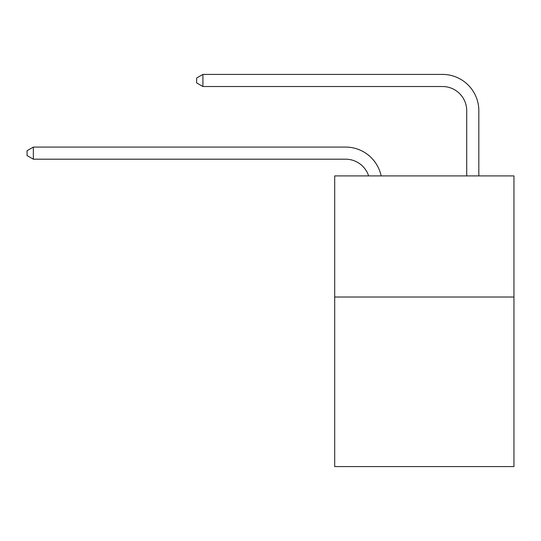 <?xml version="1.0" encoding="UTF-8"?>
<svg xmlns="http://www.w3.org/2000/svg" width="541" height="541" viewBox="0 0 541 541"><rect width="100%" height="100%" fill="white"/><g stroke="black" fill="none" stroke-linecap="round" stroke-linejoin="round"><path stroke-width="0.81" d="M513.95 297.023L513.95 466.592L334.696 466.592L334.696 175.906L513.95 175.906L513.95 297.023L334.696 297.023M368.624 175.906A24.223 24.223 -7.7 0 0 345.591 159.189A24.223 24.223 -7.7 0 1 368.624 175.906A24.223 24.223 -7.7 0 0 345.591 159.189A24.223 24.223 -7.7 0 1 368.624 175.906A24.223 24.223 -7.7 0 0 345.591 159.189A24.223 24.223 -7.7 0 1 368.624 175.906A24.223 24.223 -7.7 0 0 345.591 159.189A24.223 24.223 -7.7 0 1 368.624 175.906A24.223 24.223 -7.7 0 0 345.591 159.189A24.223 24.223 -7.7 0 1 368.624 175.906A24.223 24.223 -7.7 0 0 345.591 159.189A24.223 24.223 -7.7 0 1 368.624 175.906A24.223 24.223 -7.7 0 0 345.591 159.189A24.223 24.223 -7.7 0 1 368.624 175.906A24.223 24.223 -7.7 0 0 345.591 159.189A24.223 24.223 -7.7 0 1 368.624 175.906A24.223 24.223 -7.7 0 0 345.591 159.189A24.223 24.223 -7.7 0 1 368.624 175.906A24.223 24.223 -7.7 0 0 345.591 159.189A24.223 24.223 -7.7 0 1 368.624 175.906A24.223 24.223 -7.7 0 0 345.591 159.189A24.223 24.223 -7.7 0 1 368.624 175.906A24.223 24.223 -7.7 0 0 345.591 159.189A24.223 24.223 -7.7 0 1 368.624 175.906A24.223 24.223 -7.7 0 0 345.591 159.189A24.223 24.223 -7.7 0 1 368.624 175.906A24.223 24.223 -7.7 0 0 345.591 159.189A24.223 24.223 -7.7 0 1 368.624 175.906A24.223 24.223 -7.7 0 0 345.591 159.189A24.223 24.223 -7.7 0 1 368.624 175.906A24.223 24.223 -7.7 0 0 345.591 159.189A24.223 24.223 -7.7 0 1 368.624 175.906A24.223 24.223 -7.7 0 0 345.591 159.189A24.223 24.223 -7.7 0 1 368.624 175.906A24.223 24.223 -7.7 0 0 345.591 159.189A24.223 24.223 -7.7 0 1 368.624 175.906A24.223 24.223 -7.7 0 0 345.591 159.189L33.346 159.189L27.05 155.558L27.05 150.716L33.346 147.078L345.591 147.078A36.335 36.335 172.3 0 1 381.148 175.906M466.714 175.906L466.714 110.743A24.223 24.223 0 0 0 442.491 86.519L202.916 86.519L196.62 82.888L196.62 78.039L202.916 74.408L442.491 74.408A36.335 36.335 0 0 1 478.826 110.743L478.826 175.906M466.714 110.743A24.223 24.223 0 0 0 442.491 86.519A24.223 24.223 0 0 1 466.714 110.743A24.223 24.223 0 0 0 442.491 86.519A24.223 24.223 0 0 1 466.714 110.743A24.223 24.223 0 0 0 442.491 86.519A24.223 24.223 0 0 1 466.714 110.743A24.223 24.223 0 0 0 442.491 86.519A24.223 24.223 0 0 1 466.714 110.743A24.223 24.223 0 0 0 442.491 86.519A24.223 24.223 0 0 1 466.714 110.743A24.223 24.223 0 0 0 442.491 86.519A24.223 24.223 0 0 1 466.714 110.743A24.223 24.223 0 0 0 442.491 86.519A24.223 24.223 0 0 1 466.714 110.743A24.223 24.223 0 0 0 442.491 86.519A24.223 24.223 0 0 1 466.714 110.743A24.223 24.223 0 0 0 442.491 86.519A24.223 24.223 0 0 1 466.714 110.743A24.223 24.223 0 0 0 442.491 86.519A24.223 24.223 0 0 1 466.714 110.743A24.223 24.223 0 0 0 442.491 86.519A24.223 24.223 0 0 1 466.714 110.743A24.223 24.223 0 0 0 442.491 86.519A24.223 24.223 0 0 1 466.714 110.743A24.223 24.223 0 0 0 442.491 86.519A24.223 24.223 0 0 1 466.714 110.743A24.223 24.223 0 0 0 442.491 86.519A24.223 24.223 0 0 1 466.714 110.743A24.223 24.223 0 0 0 442.491 86.519A24.223 24.223 0 0 1 466.714 110.743A24.223 24.223 0 0 0 442.491 86.519A24.223 24.223 0 0 1 466.714 110.743A24.223 24.223 0 0 0 442.491 86.519A24.223 24.223 0 0 1 466.714 110.743A24.223 24.223 0 0 0 442.491 86.519A24.223 24.223 0 0 1 466.714 110.743M202.916 74.408L442.491 74.408L202.916 74.408L442.491 74.408L202.916 74.408L442.491 74.408L202.916 74.408L442.491 74.408L202.916 74.408L442.491 74.408L202.916 74.408L442.491 74.408L202.916 74.408L442.491 74.408L202.916 74.408L442.491 74.408L202.916 74.408L442.491 74.408L202.916 74.408L442.491 74.408L202.916 74.408L442.491 74.408L202.916 74.408L442.491 74.408L202.916 74.408L442.491 74.408L202.916 74.408L442.491 74.408L202.916 74.408L442.491 74.408L202.916 74.408L442.491 74.408L202.916 74.408L442.491 74.408L202.916 74.408L442.491 74.408L202.916 74.408L202.916 86.519M33.346 147.078L33.346 159.189"/></g></svg>
